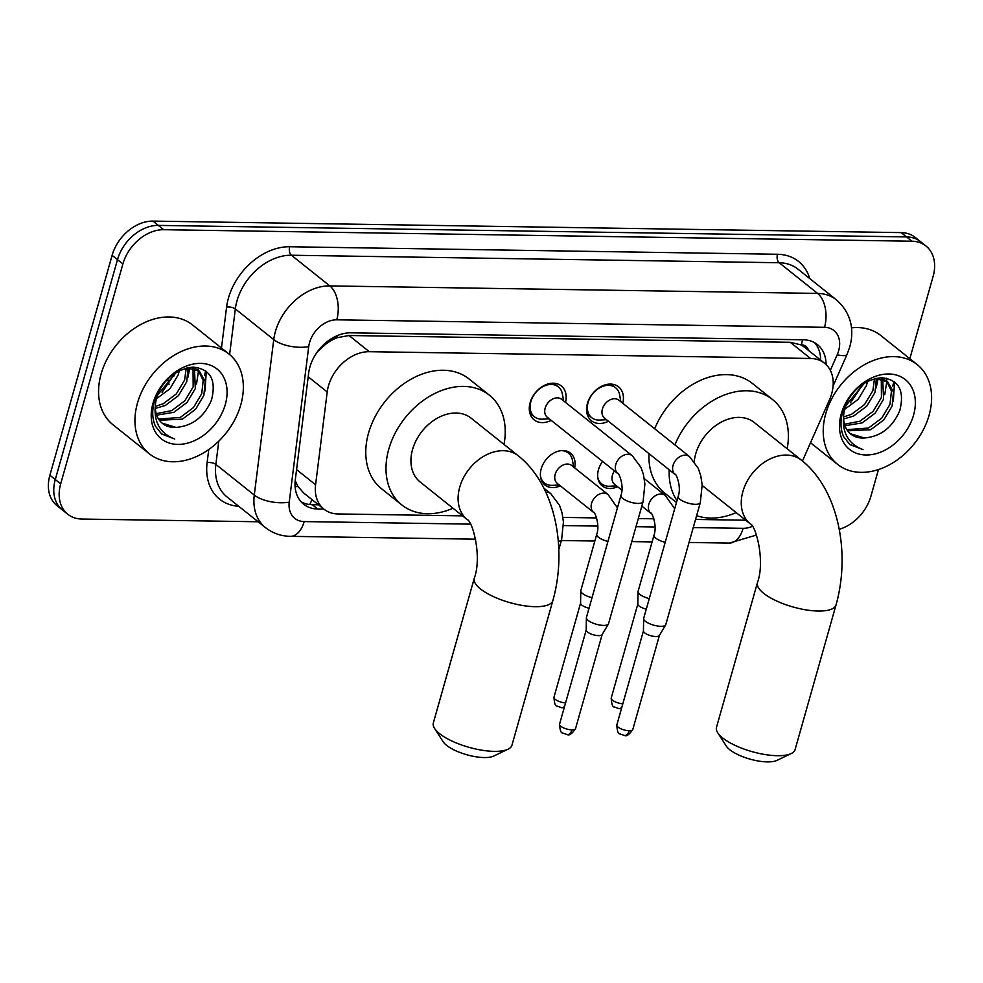 <?xml version="1.0" encoding="UTF-8"?>
<svg xmlns="http://www.w3.org/2000/svg" width="983" height="983" viewBox="0 0 983 983"><rect width="100%" height="100%" fill="white"/><g stroke="black" fill="none" stroke-linecap="round" stroke-linejoin="round"><path stroke-width="1.47" d="M560.298 485.835A20.422 15.052 -51.4 0 1 545 485.049A20.422 15.052 -51.4 0 1 541.203 468.83A20.422 15.052 -51.4 0 1 570.484 453.126A20.422 15.052 -51.4 0 1 574.637 467.871M617.557 486.708A20.422 15.052 -51.4 0 1 602.247 485.921A20.422 15.052 -51.4 0 1 598.463 469.714A20.422 15.052 -51.4 0 1 602.579 461.42M551.18 420.368A21.724 16.023 -51.4 0 1 534.162 419.888A21.724 16.023 -51.4 0 1 530.132 402.637A21.724 16.023 -51.4 0 1 561.281 385.926A21.724 16.023 -51.4 0 1 565.508 402.416M608.428 421.252A21.724 16.023 -51.4 0 1 591.41 420.761A21.724 16.023 -51.4 0 1 587.379 403.522A21.724 16.023 -51.4 0 1 618.528 386.81A21.724 16.023 -51.4 0 1 622.767 403.288M802.46 461.002L829.517 399.7A38.288 28.237 128.6 0 0 831.692 393.679A38.288 28.237 128.6 0 0 824.59 363.268A38.288 28.237 128.6 0 0 810.52 358.476L369.276 351.693A38.288 28.237 128.6 0 0 327.216 391.971L315.592 484.779A38.288 28.237 128.6 0 0 323.935 509.145A38.288 28.237 128.6 0 0 338.005 513.949L462.551 515.866M325.213 344.603A38.288 28.237 -51.4 0 1 337.28 337.685L336.727 337.685A12.767 9.412 128.6 0 0 325.213 344.603L317.484 351.767A38.288 16.527 7.1 0 1 317.423 351.779M808.567 350.476A12.767 9.412 128.6 0 0 801.329 344.824L800.776 344.824A38.288 28.237 -51.4 0 1 804.377 347.134L824.59 363.268M295.195 480.724L298.009 486.524L303.636 492.938L323.935 509.145M800.776 344.824L790.258 342.293L349.014 335.51L337.28 337.685M562.964 517.402L596.644 517.93M638.299 518.569L653.904 518.803M695.546 519.442L745.704 520.216M258.136 521.764L81.847 519.049A38.288 28.237 -51.4 0 1 67.778 514.256A38.288 28.237 -51.4 0 1 60.676 483.857L122.9 263.948L117.505 259.647A38.288 28.237 -51.4 0 1 158.337 225.402L906.535 236.915A38.288 28.237 -51.4 0 1 920.616 241.707A38.288 28.237 -51.4 0 0 906.535 236.915L158.337 225.402A38.288 28.237 -51.4 0 0 117.505 259.647L55.281 479.544L117.505 259.647L112.111 255.347A38.288 28.237 -51.4 0 1 152.943 221.101L901.153 232.602A38.288 28.237 -51.4 0 1 915.222 237.407L925.998 246.02A38.288 28.237 -51.4 0 1 933.113 276.42L909.828 358.697M67.778 514.256L62.384 509.956A38.288 28.237 -51.4 0 1 55.281 479.544A38.288 28.237 -51.4 0 0 62.384 509.956L57.002 505.643A38.288 28.237 -51.4 0 1 49.887 475.244L112.111 255.347M826.052 364.558A38.288 28.237 128.6 0 0 817.426 344.578A38.288 28.237 128.6 0 0 803.357 339.786L350.722 332.819A38.288 28.237 128.6 0 0 308.662 373.098L295.293 479.839A38.288 28.237 128.6 0 0 303.636 504.205A38.288 28.237 128.6 0 0 317.706 508.997L323.862 509.096M814.551 342.649A38.288 28.237 -51.4 0 1 820.658 360.134M878.458 469.567L870.889 496.317A38.288 28.237 -51.4 0 1 839.224 529.284M122.9 263.948A38.288 28.237 -51.4 0 1 163.731 229.703L911.929 241.216A38.288 28.237 -51.4 0 1 925.998 246.02M189.547 367.789A51.055 37.649 -51.4 0 1 188.699 371.169M877.819 378.381A51.055 37.649 -51.4 0 1 876.971 381.76M318.48 504.783L312.311 504.697A38.288 28.237 -51.4 0 1 301.117 501.821M825.745 413.696A63.821 47.061 -51.4 0 1 917.237 364.619A63.821 47.061 -51.4 0 1 929.082 415.281A63.821 47.061 -51.4 0 1 837.59 464.357A63.821 47.061 -51.4 0 1 825.745 413.696M851.438 327.843A63.821 47.061 -51.4 0 1 880.854 335.559L917.237 364.619M893.866 381.441A63.821 47.061 -51.4 0 1 892.699 386.221M843.635 436.698L849.914 444.599L863.025 449.612C847.076 443.48 840.834 430.628 844.262 411.029A31.911 23.531 -51.4 0 0 850.762 434.044A31.911 23.531 -51.4 0 0 864.34 438C880.731 436.575 892.552 427.433 899.789 410.562C904.827 390.386 898.634 379.438 881.198 377.718C863.062 379.979 850.221 391.345 842.701 411.816C840.121 421.031 840.428 429.325 843.635 436.698M913.588 415.047A44.677 32.943 -51.4 0 1 865.949 454.994A44.677 32.943 -51.4 0 1 841.239 413.929A44.677 32.943 -51.4 0 1 888.878 373.982A44.677 32.943 -51.4 0 1 913.588 415.047M846.855 429.669L868.554 428.023L881.726 418.144L889.996 404.296L891.458 391.087L886.531 381.011M847.629 430.8L870.692 429.731L883.864 419.852L892.134 406.004L893.473 392.057L887.735 381.883L875.448 378.455M844.458 424.238L860.002 421.179L873.162 411.312L881.432 397.464L881.284 378.811M844.938 425.737L862.14 422.887L875.3 413.02L883.57 399.172L882.722 379.192M843.574 416.964L851.438 414.347L864.61 404.48L872.879 390.632L874.489 378.688M843.611 419.004L853.576 416.055L866.748 406.188L875.017 392.34L876.357 378.394M845.38 406.225L864.585 382.977M844.557 409.444L858.184 399.344L866.453 385.508L867.584 381.318M887.637 381.822L881.247 377.718M847.444 400.757L844.262 411.029M863.307 383.775L850.369 402.907M850.381 433.724L864.34 438M876.197 387.843L878.163 378.394M884.761 394.687L886.826 381.306M886.813 381.158L886.568 378.222M893.314 401.519L894.53 381.945M849.607 444.341L863.025 449.612M137.473 403.104A63.821 47.061 -51.4 0 1 228.978 354.027A63.821 47.061 -51.4 0 1 240.823 404.689A63.821 47.061 -51.4 0 1 149.318 453.777A63.821 47.061 -51.4 0 1 137.473 403.104M149.318 453.777L112.934 424.717A63.821 47.061 -51.4 0 1 101.089 374.044A63.821 47.061 -51.4 0 1 192.582 324.968L228.978 354.027M205.607 370.861A63.821 47.061 -51.4 0 1 204.427 375.641M155.375 426.118L161.654 434.007L174.753 439.02C158.816 432.901 152.562 420.036 156.002 400.437A31.911 23.531 -51.4 0 0 162.49 423.452A31.911 23.531 -51.4 0 0 176.068 427.408C192.471 425.995 204.28 416.841 211.517 399.983C216.555 379.794 210.362 368.846 192.938 367.126C174.79 369.387 161.962 380.753 154.442 401.224C151.861 410.439 152.168 418.746 155.375 426.118M225.316 404.455A44.677 32.943 -51.4 0 1 177.69 444.402A44.677 32.943 -51.4 0 1 152.979 403.337A44.677 32.943 -51.4 0 1 200.606 363.391A44.677 32.943 -51.4 0 1 225.316 404.455M158.582 419.077L180.294 417.431L193.454 407.552L201.724 393.704L203.186 380.495L198.271 370.419M159.369 420.22L182.433 419.139L195.592 409.26L203.862 395.412L205.214 381.465L199.463 371.304L187.188 367.863M156.199 413.646L171.73 410.599L184.902 400.72L193.172 386.872L193.024 368.22M156.678 415.145L173.868 412.307L187.04 402.428L195.31 388.58L194.462 368.613M155.314 406.372L163.178 403.767L176.338 393.888L184.607 380.04L186.229 368.097M155.351 408.412L165.316 405.475L178.476 395.596L186.745 381.748L188.097 367.802M157.108 395.633L176.313 372.385M156.297 398.852L169.924 388.764L178.193 374.916L179.324 370.726M199.377 371.23L192.987 367.126M159.185 390.177L156.002 400.437M175.048 373.184L162.097 392.315M162.109 423.132L176.068 427.408M187.937 377.263L189.891 367.802M196.489 384.095L198.554 370.714M198.554 370.579L198.308 367.642M205.054 390.927L206.258 371.353M161.335 433.749L174.753 439.02M791.204 753.556L776.865 760.424A28.077 9.4 -164.2 0 1 767.33 761.899A28.077 9.4 -164.2 0 1 726.339 746.134L717.725 732.765A40.844 13.676 15.8 0 0 777.344 755.706A40.844 13.676 15.8 0 0 791.204 753.556A40.844 13.676 15.8 0 0 795.087 749.611L836.029 604.938A40.844 13.676 -164.2 0 1 818.286 611.033A40.844 13.676 -164.2 0 1 776.3 600.834A40.844 13.676 -164.2 0 1 757.426 582.698L716.484 727.371A40.844 13.676 15.8 0 0 717.725 732.765M702.181 485.393A40.844 30.117 128.6 0 0 703.287 486.339L750.447 524A40.844 30.117 128.6 0 1 742.878 491.574A40.844 30.117 128.6 0 1 786.425 455.055A40.844 30.117 128.6 0 1 801.428 460.167L754.256 422.506A40.844 30.117 128.6 0 0 695.706 453.913A40.844 30.117 128.6 0 0 694.256 461.506M674.903 444.918A70.211 51.755 -51.4 0 1 772.577 399.565A70.211 51.755 -51.4 0 1 787.15 448.776M654.678 428.785A70.211 51.755 -51.4 0 1 752.364 383.419L772.577 399.565M736.181 512.61A70.211 51.755 -51.4 0 1 696.615 515.67M676.992 500.617A70.211 51.755 -51.4 0 1 669.214 469.788M676.464 502.497L664.741 493.134A70.211 51.755 -51.4 0 1 649.001 453.642M508.039 749.206L493.699 756.074A28.077 9.4 -164.2 0 1 484.177 757.549A28.077 9.4 -164.2 0 1 443.186 741.772L434.56 728.415A40.844 13.676 15.8 0 0 494.191 751.356A40.844 13.676 15.8 0 0 508.039 749.206A40.844 13.676 15.8 0 0 511.934 745.261L552.864 600.588A40.844 13.676 -164.2 0 1 535.133 606.683A40.844 13.676 -164.2 0 1 493.147 596.484A40.844 13.676 -164.2 0 1 474.261 578.336L433.319 723.009A40.844 13.676 15.8 0 0 434.56 728.415M467.294 519.651A40.844 30.117 128.6 0 1 459.712 487.224A40.844 30.117 128.6 0 1 503.259 450.693A40.844 30.117 128.6 0 1 518.274 455.817L471.103 418.144A40.844 30.117 128.6 0 0 412.541 449.55A40.844 30.117 128.6 0 0 420.122 481.977L467.294 519.651C472.516 521.051 482.297 556.538 474.261 578.336M453.016 508.248A70.211 51.755 -51.4 0 1 401.801 504.93A70.211 51.755 -51.4 0 1 388.776 449.194A70.211 51.755 -51.4 0 1 489.423 395.203A70.211 51.755 -51.4 0 1 503.996 444.414M401.801 504.93L381.588 488.784A70.211 51.755 -51.4 0 1 368.551 433.048A70.211 51.755 -51.4 0 1 469.198 379.057L489.423 395.203M620.838 401.764L619.659 394.982A19.144 14.118 128.6 0 0 615.567 387.744A19.144 14.118 128.6 0 0 588.117 402.477A19.144 14.118 128.6 0 0 591.68 417.677A19.144 14.118 128.6 0 0 599.63 420.06L606.511 419.716M618.885 400.192A11.489 8.466 128.6 0 0 602.407 409.026A11.489 8.466 128.6 0 0 604.545 418.144L675.161 474.543A11.489 8.466 128.6 0 1 673.036 465.414A11.489 8.466 128.6 0 1 684.696 455.154A11.489 8.466 128.6 0 1 689.501 456.579L618.885 400.192M678.209 496.341A11.489 3.846 -164.2 0 0 683.222 501.305A11.489 3.846 -164.2 0 0 694.723 504.291A11.489 3.846 -164.2 0 0 695.325 504.316A11.489 3.846 -164.2 0 0 700.314 502.596L665.798 624.586A11.489 3.846 -164.2 0 1 665.663 624.905A11.489 3.846 -164.2 0 1 660.809 626.306A11.489 3.846 -164.2 0 1 645.438 621.317A11.489 3.846 -164.2 0 1 643.632 618.676A11.489 3.846 -164.2 0 1 643.693 618.332L678.209 496.341C681.944 485.921 675.161 471.951 675.161 474.543M659.446 635.288A8.294 2.777 -164.2 0 1 659.347 635.522A8.294 2.777 -164.2 0 1 655.845 636.529A8.294 2.777 -164.2 0 1 644.75 632.929A8.294 2.777 -164.2 0 1 643.447 631.025L643.632 618.676M563.591 400.88L562.399 394.097A19.144 14.118 128.6 0 0 558.319 386.872A19.144 14.118 128.6 0 0 530.869 401.592A19.144 14.118 128.6 0 0 534.42 416.792A19.144 14.118 128.6 0 0 542.383 419.176L549.251 418.832M561.625 399.307A11.489 8.466 128.6 0 0 545.16 408.142A11.489 8.466 128.6 0 0 547.285 417.259L617.914 473.659A11.489 8.466 128.6 0 1 615.776 464.541A11.489 8.466 128.6 0 1 627.437 454.281A11.489 8.466 128.6 0 1 632.253 455.707L561.625 399.307M620.949 495.469A11.489 3.846 -164.2 0 0 625.974 500.421A11.489 3.846 -164.2 0 0 637.475 503.419A11.489 3.846 -164.2 0 0 638.078 503.431A11.489 3.846 -164.2 0 0 643.066 501.723L608.538 623.701A11.489 3.846 -164.2 0 1 608.403 624.021A11.489 3.846 -164.2 0 1 603.55 625.421A11.489 3.846 -164.2 0 1 588.19 620.433A11.489 3.846 -164.2 0 1 586.384 617.791A11.489 3.846 -164.2 0 1 586.433 617.447L620.949 495.469C624.697 485.037 617.914 471.066 617.914 473.659M602.198 634.416A8.294 2.777 -164.2 0 1 602.1 634.637A8.294 2.777 -164.2 0 1 598.598 635.645A8.294 2.777 -164.2 0 1 587.502 632.044A8.294 2.777 -164.2 0 1 586.2 630.14L586.384 617.791M614.486 470.918A11.489 8.466 128.6 0 0 612.434 475.207A11.489 8.466 128.6 0 0 614.572 484.324L621.907 490.185M649.271 598.573A11.489 3.846 -164.2 0 1 639.835 594.42A11.489 3.846 -164.2 0 1 638.028 591.778A11.489 3.846 -164.2 0 1 638.078 591.434L654.002 535.182C657.738 524.762 650.955 510.791 650.955 513.384A11.489 8.466 128.6 0 1 648.817 504.267A11.489 8.466 128.6 0 1 660.478 494.007A11.489 8.466 128.6 0 1 665.294 495.432L644.295 478.66M646.298 609.116A8.294 2.777 -164.2 0 1 639.147 606.032A8.294 2.777 -164.2 0 1 637.844 604.127L638.028 591.778M597.775 477.394A19.144 14.118 128.6 0 0 601.694 483.857A19.144 14.118 128.6 0 0 609.657 486.241L616.525 485.897M573.617 467.06L572.425 460.277A19.144 14.118 128.6 0 0 568.346 453.052A19.144 14.118 128.6 0 0 561.182 450.644M571.651 465.487A11.489 8.466 128.6 0 0 555.186 474.322A11.489 8.466 128.6 0 0 557.312 483.439L593.707 512.499A11.489 8.466 128.6 0 1 591.569 503.382A11.489 8.466 128.6 0 1 603.23 493.122A11.489 8.466 128.6 0 1 608.035 494.547L571.651 465.487M592.024 597.701A11.489 3.846 -164.2 0 1 582.587 593.535A11.489 3.846 -164.2 0 1 580.781 590.894A11.489 3.846 -164.2 0 1 580.83 590.55L596.742 534.31C600.49 523.89 593.707 509.919 593.707 512.499M589.038 608.231A8.294 2.777 -164.2 0 1 581.887 605.159A8.294 2.777 -164.2 0 1 580.584 603.243L580.781 590.894M540.527 476.509A19.144 14.118 128.6 0 0 544.447 482.972A19.144 14.118 128.6 0 0 552.397 485.356L559.278 485.012M801.329 344.824A38.288 22.474 -89.1 0 0 802.509 339.774M309.743 504.525A38.288 22.474 -89.1 0 0 311.955 499.585M819.92 359.545A38.288 8.724 23.8 0 0 820.658 359.336M295.084 486.61A38.288 16.527 7.1 0 0 298.009 486.524M336.727 337.685A38.288 22.474 -89.1 0 0 337.267 335.621M790.258 342.293L810.52 358.476M296.571 469.604L315.592 484.779M308.195 376.784L327.216 391.971M349.014 335.51L369.276 351.693M173.045 374.584A44.677 19.279 7.1 0 0 173.88 375.273A51.055 37.649 128.6 0 0 173.77 376.268M174.065 373.859L174.126 375.469M152.943 221.101L163.731 229.703M901.153 232.602L911.929 241.216M49.887 475.244L60.676 483.857M830.328 370.358L837.197 354.802A25.533 18.824 128.6 0 0 838.646 350.784A25.533 18.824 128.6 0 0 824.528 327.314L336.751 319.819A25.533 18.824 128.6 0 0 309.534 342.649A25.533 18.824 128.6 0 0 308.711 346.667L289.235 502.141A25.533 18.824 128.6 0 0 304.189 521.58L470.476 524.136M289.235 502.141A25.533 11.022 7.1 0 1 254.278 495.076L215.867 464.406A51.055 37.649 128.6 0 0 226.987 496.894L265.398 527.564A51.055 37.649 -51.4 0 1 254.278 495.076L273.741 339.614A51.055 37.649 -51.4 0 1 275.387 331.566A51.055 37.649 -51.4 0 1 329.821 285.906L817.61 293.413A51.055 37.649 -51.4 0 1 836.361 299.803L797.95 269.133A51.055 37.649 128.6 0 0 779.2 262.744L291.41 255.236A51.055 37.649 128.6 0 0 236.977 300.896A51.055 37.649 128.6 0 0 235.33 308.945L229.617 354.556M221.47 348.031L226.582 307.175A57.444 42.355 -51.4 0 1 289.678 246.758L777.467 254.265A6.377 3.748 -89.1 0 0 779.2 262.744L817.61 293.413A25.533 14.978 90.9 0 1 824.528 327.314M226.582 307.175A6.377 2.752 -172.9 0 1 235.33 308.945L273.741 339.614A25.533 11.022 7.1 0 0 308.711 346.667M777.467 254.265A57.444 42.355 -51.4 0 1 809.746 278.545M238.771 506.306A57.444 42.355 -51.4 0 1 207.118 462.649L208.765 449.501M336.751 319.819A25.533 14.978 90.9 0 0 329.821 285.906L291.41 255.236A6.377 3.748 -89.1 0 1 289.678 246.758M218.767 441.158L215.867 464.406A6.377 2.752 -172.9 0 0 207.118 462.649M563.542 525.561L597.824 526.089M636.001 526.679L655.071 526.974M693.248 527.564L743.123 528.326A25.533 18.824 128.6 0 0 752.351 526.347M304.189 521.58A25.533 14.978 90.9 0 1 290.317 536.337L475.625 539.188M743.123 528.326A25.533 14.978 90.9 0 1 729.263 543.095L756.48 535.047M837.197 354.802A25.533 5.812 23.8 0 0 847.076 354.347L833.105 386M312.311 504.697L317.706 508.997M616.82 724.987C617.189 731.02 618.184 733.982 619.806 733.871L624.684 735.542C626.613 736.562 629.317 734.547 632.794 729.509A8.294 2.777 -164.2 0 1 629.181 730.738A8.294 2.777 -164.2 0 1 620.654 728.673A8.294 2.777 -164.2 0 1 616.82 724.987L643.447 630.889M624.684 735.542A8.294 4.866 -89.1 0 0 629.181 730.738M559.573 724.102C559.941 730.148 560.937 733.097 562.559 732.986L567.424 734.657C569.354 735.677 572.057 733.674 575.534 728.624A8.294 2.777 -164.2 0 1 571.934 729.865A8.294 2.777 -164.2 0 1 563.406 727.789A8.294 2.777 -164.2 0 1 559.573 724.102L586.2 630.017M567.424 734.657A8.294 4.866 -89.1 0 0 571.934 729.865M621.539 708.313L619.069 708.645A8.294 4.866 -89.1 0 0 621.846 707.232M665.196 542.333A11.489 3.846 -164.2 0 1 654.002 535.182M622.817 703.816A8.294 2.777 -164.2 0 1 614.682 701.592A8.294 2.777 -164.2 0 1 611.217 698.09L637.844 603.992M564.291 707.428L561.821 707.76A8.294 4.866 -89.1 0 0 564.598 706.359M607.936 541.449A11.489 3.846 -164.2 0 1 596.742 534.31M565.557 702.931A8.294 2.777 -164.2 0 1 557.422 700.719A8.294 2.777 -164.2 0 1 553.97 697.205L580.584 603.12M543.808 488.096L550.787 493.663A11.489 8.466 128.6 0 0 545.983 492.237A11.489 8.466 128.6 0 0 545.811 492.25M550.787 493.663L559.511 505.348L562.006 512.635L563.443 522.01L561.6 539.679A11.489 3.846 -164.2 0 1 558.307 541.326M167.7 379.143L169.039 384.402M847.076 354.347L849.742 346.974C853.834 332.352 852.851 314.351 836.361 299.803M265.398 527.564C272.647 533.228 280.954 536.153 290.317 536.337M561.367 540.515L594.838 541.031M631.774 541.596L652.098 541.903M689.034 542.469L729.263 543.095M837.59 464.357L810.52 442.743M801.428 460.167C838.757 489.767 850.614 553.49 836.029 604.938M750.447 524C755.669 525.413 765.462 560.9 757.426 582.698M518.274 455.817C555.604 485.418 567.461 549.128 552.864 600.588M615.567 387.744L611.008 384.107M591.68 417.677L587.109 414.027M700.314 502.596L702.157 484.926L700.719 475.551L698.225 468.264L689.501 456.579M659.347 635.522L665.663 624.905M632.794 729.509L659.421 635.411M558.319 386.872L553.748 383.223M534.42 416.792L529.862 413.143M643.066 501.723L644.897 484.041L643.472 474.666L640.965 467.392L632.253 455.707M602.1 634.637L608.403 624.021M575.534 728.624L602.161 634.526M674.694 508.739L665.294 495.432M601.694 483.857L598.954 481.658M641.825 506.098L650.955 513.384M611.217 698.09C611.586 704.123 612.581 707.084 614.203 706.974L619.069 708.645M568.346 453.052L565.594 450.853M617.447 507.855L608.035 494.547M544.447 482.972L541.707 480.773M553.97 697.205C554.326 703.25 555.321 706.212 556.956 706.089L561.821 707.76M561.6 539.679L558.811 549.522"/></g></svg>
